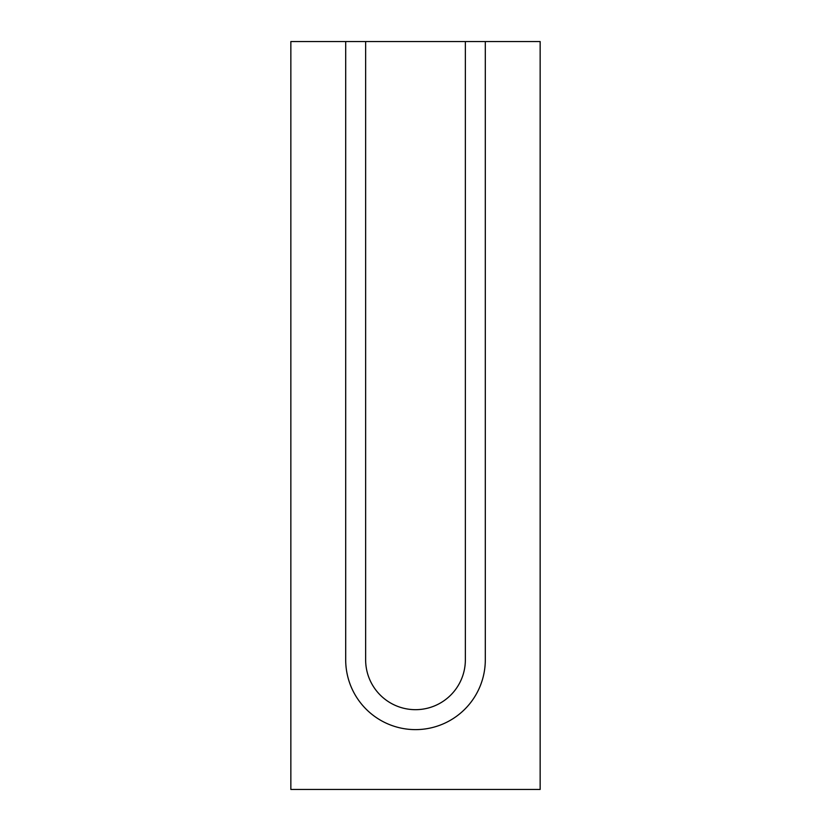 <?xml version="1.0" encoding="UTF-8"?>
<svg xmlns="http://www.w3.org/2000/svg" width="831" height="831" viewBox="0 0 831 831"><rect width="100%" height="100%" fill="white"/><g stroke="black" fill="none" stroke-linecap="round" stroke-linejoin="round"><path stroke-width="1.25" d="M365.64 41.55L365.64 659.814A49.86 49.86 0 0 0 415.5 709.674A49.86 49.86 0 0 0 465.36 659.814L465.36 41.55L290.85 41.55L290.85 789.45L540.15 789.45L540.15 41.55L485.304 41.55L485.304 659.814A69.804 69.804 0 0 1 415.5 729.618A69.804 69.804 0 0 1 345.696 659.814L345.696 41.55M465.36 41.55L485.304 41.55"/></g></svg>
